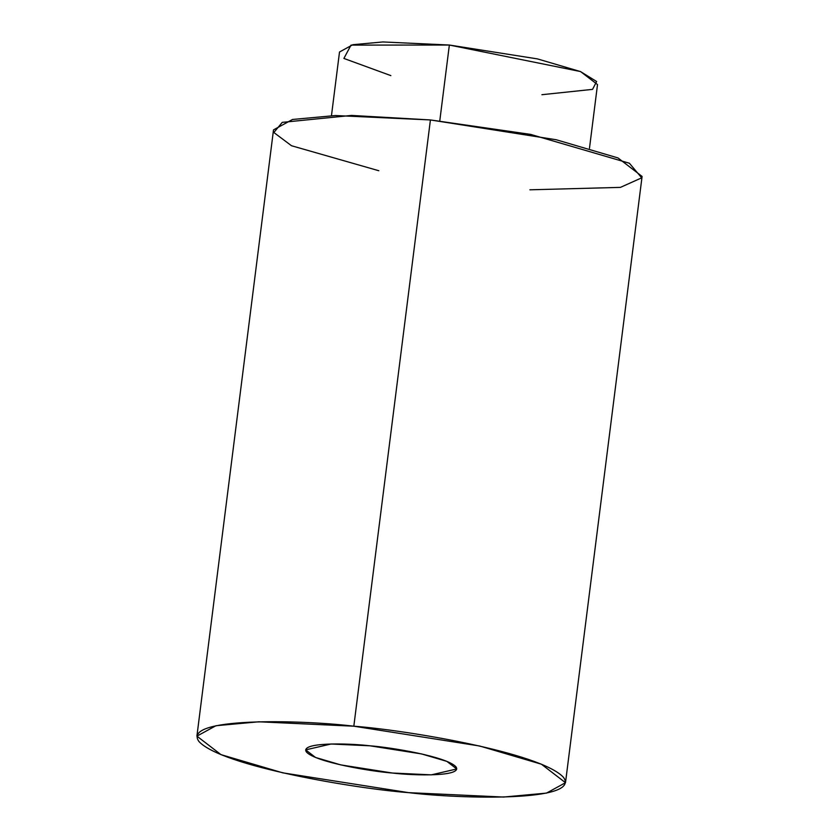 <?xml version="1.0" encoding="UTF-8"?>
<svg xmlns="http://www.w3.org/2000/svg" width="839" height="839" viewBox="0 0 839 839"><rect width="100%" height="100%" fill="white"/><g stroke="black" fill="none" stroke-linecap="round" stroke-linejoin="round"><path stroke-width="1.26" d="M565.496 782.703L642.087 176.442L617.986 157.931L556.257 139.756L430.417 119.946L353.827 726.196C299.408 719.621 181.151 717.146 198.927 741.487C221.674 766.322 356.365 788.733 408.583 792.645C463.002 799.221 581.27 801.706 563.493 777.354C540.736 752.52 406.045 730.108 353.827 726.196L479.667 746.007L541.396 764.193L565.496 782.703L546.462 793.117L503.547 797.05L408.583 792.645L282.743 772.834L221.014 754.649L196.913 736.139L215.948 725.725L258.863 721.792L353.827 726.196L430.417 119.946L335.453 115.541L292.538 119.463L273.504 129.888L196.913 736.139M369.989 745.808C391.383 747.413 446.589 756.6 455.913 766.773C463.201 776.746 414.728 775.739 392.421 773.034C371.027 771.429 315.821 762.252 306.497 752.069C299.219 742.096 347.682 743.113 369.989 745.808L331.069 744.004L305.679 749.877L315.548 757.47L340.854 764.916L392.421 773.034L431.351 774.848L456.731 768.964L446.862 761.372L421.556 753.925L369.989 745.808M378.84 170.737L291.5 145.734L273.86 132.51L282.25 122.368L351.52 115.425L430.417 119.946L530.636 134.397L629.407 163.248L641.688 177.837L620.43 187.38L529.902 189.813M589.481 148.241L597.515 84.582L580.651 71.63L537.442 58.898L449.358 45.033L382.878 41.95L352.831 44.698L339.512 51.997L331.468 115.646M390.859 75.615L343.885 58.436L351.017 45.107L449.358 45.033L439.772 120.9L449.358 45.033L580.399 71.525L596.623 81.519L592.544 89.374L541.91 94.702"/></g></svg>

